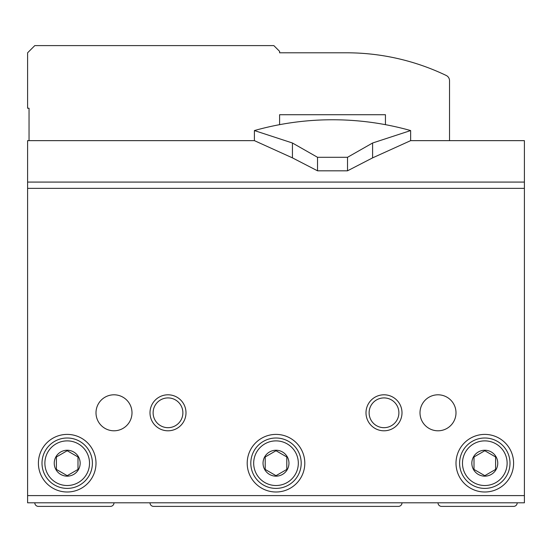 <?xml version="1.0" encoding="UTF-8"?>
<svg xmlns="http://www.w3.org/2000/svg" width="552" height="552" viewBox="0 0 552 552"><rect width="100%" height="100%" fill="white"/><g stroke="black" fill="none" stroke-linecap="round" stroke-linejoin="round"><path stroke-width="0.83" d="M437.998 502.803A3.602 3.602 0 0 0 441.6 506.398L513.601 506.398A3.602 3.602 0 0 0 517.203 502.803M149.999 502.803A3.602 3.602 0 0 0 153.601 506.398L398.399 506.398A3.602 3.602 0 0 0 402.001 502.803M34.797 502.803A3.602 3.602 0 0 0 38.398 506.398L110.4 506.398A3.602 3.602 0 0 0 114.002 502.803M254.403 140.643L27.6 140.643L27.6 182.077L524.4 182.077L524.4 140.643L410.64 140.643L372.6 157.872L347.512 170.816L317.531 170.816L292.436 157.872L254.403 140.643L254.403 130.562L292.436 143.002L317.531 157.299L347.512 157.299L372.6 143.002L410.64 130.562L410.64 140.643M524.4 182.077L524.4 502.803L27.6 502.803L27.6 182.077M304.801 463.197A28.801 28.801 0 0 0 261.6 438.26A28.801 28.801 0 0 0 261.6 488.14A28.801 28.801 0 0 0 304.801 463.197M513.601 463.197A28.801 28.801 0 0 0 470.401 438.26A28.801 28.801 0 0 0 470.401 488.14A28.801 28.801 0 0 0 513.601 463.197M96 463.197A28.801 28.801 0 0 0 52.799 438.26A28.801 28.801 0 0 0 52.799 488.14A28.801 28.801 0 0 0 96 463.197M149.999 412.799A18.002 18.002 0 0 1 176.999 397.212A18.002 18.002 0 0 1 176.999 428.386A18.002 18.002 0 0 1 149.999 412.799M365.997 412.799A18.002 18.002 0 0 1 393.003 397.212A18.002 18.002 0 0 1 393.003 428.386A18.002 18.002 0 0 1 365.997 412.799M131.997 412.799A18.002 18.002 0 0 0 104.997 397.212A18.002 18.002 0 0 0 104.997 428.386A18.002 18.002 0 0 0 131.997 412.799M456 412.799A18.002 18.002 0 0 0 429.001 397.212A18.002 18.002 0 0 0 429.001 428.386A18.002 18.002 0 0 0 456 412.799M369.115 412.799A14.883 14.883 0 0 1 391.444 399.91A14.883 14.883 0 0 1 391.444 425.689A14.883 14.883 0 0 1 369.115 412.799M153.118 412.799A14.883 14.883 0 0 1 175.439 399.91A14.883 14.883 0 0 1 175.439 425.689A14.883 14.883 0 0 1 153.118 412.799M80.157 463.197A12.958 12.958 0 0 0 60.72 451.978A12.958 12.958 0 0 0 60.72 474.423A12.958 12.958 0 0 0 80.157 463.197M77.998 463.197L77.998 456.966L67.199 450.729L56.401 456.966L56.401 469.435L67.199 475.672L77.998 469.435L77.998 463.197M89.521 463.197A22.322 22.322 0 0 0 56.042 443.87A22.322 22.322 0 0 0 56.042 482.531A22.322 22.322 0 0 0 89.521 463.197M92.398 463.197A25.199 25.199 0 0 0 54.6 441.379A25.199 25.199 0 0 0 54.6 485.022A25.199 25.199 0 0 0 92.398 463.197M497.759 463.197A12.958 12.958 0 0 0 478.322 451.978A12.958 12.958 0 0 0 478.322 474.423A12.958 12.958 0 0 0 497.759 463.197M495.599 463.197L495.599 456.966L484.801 450.729L474.002 456.966L474.002 469.435L484.801 475.672L495.599 469.435L495.599 463.197M507.122 463.197A22.322 22.322 0 0 0 473.637 443.87A22.322 22.322 0 0 0 473.637 482.531A22.322 22.322 0 0 0 507.122 463.197M510 463.197A25.199 25.199 0 0 0 472.201 441.379A25.199 25.199 0 0 0 472.201 485.022A25.199 25.199 0 0 0 510 463.197M288.958 463.197A12.958 12.958 0 0 0 269.521 451.978A12.958 12.958 0 0 0 269.521 474.423A12.958 12.958 0 0 0 288.958 463.197M286.798 463.197L286.798 456.966L276 450.729L265.202 456.966L265.202 469.435L276 475.672L286.798 469.435L286.798 463.197M298.322 463.197A22.322 22.322 0 0 0 264.843 443.87A22.322 22.322 0 0 0 264.843 482.531A22.322 22.322 0 0 0 298.322 463.197M301.199 463.197A25.199 25.199 0 0 0 263.401 441.379A25.199 25.199 0 0 0 263.401 485.022A25.199 25.199 0 0 0 301.199 463.197M56.401 456.966L56.401 469.435L67.199 475.672L77.998 469.435L77.998 456.966L67.199 450.729L56.401 456.966M265.202 456.966L265.202 469.435L276 475.672L286.798 469.435L286.798 456.966L276 450.729L265.202 456.966M474.002 456.966L474.002 469.435L484.801 475.672L495.599 469.435L495.599 456.966L484.801 450.729L474.002 456.966M410.64 130.562A287.937 287.937 0 0 0 254.403 130.562M449.521 140.643L449.521 80.675A5.761 5.761 0 0 0 446.251 75.486A230.398 230.398 0 0 0 346.559 52.799L279.602 52.799L279.602 51.357L273.84 45.602L34.797 45.602L27.6 52.799L27.6 108.24L29.042 108.24L29.042 140.643M385.441 124.662L385.441 114.719L279.602 114.719L279.602 124.662M524.4 188.356L27.6 188.356M524.4 495.599L27.6 495.599M347.512 157.299L347.512 170.816M372.6 143.002L372.6 157.872M317.531 157.299L317.531 170.816M292.436 143.002L292.436 157.872"/></g></svg>
